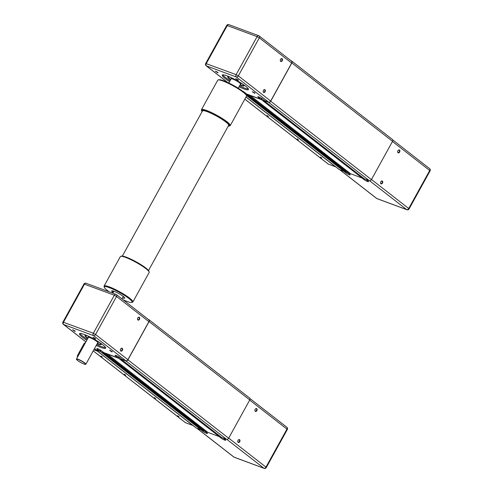 <?xml version="1.0" encoding="UTF-8"?>
<svg xmlns="http://www.w3.org/2000/svg" width="493" height="493" viewBox="0 0 493 493"><rect width="100%" height="100%" fill="white"/><g stroke="black" fill="none" stroke-linecap="round" stroke-linejoin="round"><path stroke-width="0.74" d="M221.585 437.457L226.57 439.318A1.793 1.269 -52.1 0 0 228.641 438.215L249.772 399.94A1.793 1.269 -52.1 0 0 249.655 398.073L148.948 319.686A1.793 1.269 -52.1 0 0 148.707 319.55L148.282 319.396M121.087 358.602L120.89 359.083L221.616 437.482L120.908 359.095L125.863 360.931A1.793 1.269 -52.1 0 0 127.94 359.828L149.065 321.553A1.793 1.269 -52.1 0 0 148.948 319.686M107.135 353.832L207.769 432.343L219.342 436.638L219.767 436.046M203.313 430.679L205.575 431.529L205.92 430.907M102.815 351.823L102.624 352.31L203.326 430.697L102.636 352.316L104.873 353.148L205.575 431.529M95.248 349.173A1.793 1.269 -52.1 0 0 95.574 349.654L196.276 428.035A1.793 1.269 -52.1 0 0 196.522 428.17L201.07 429.859L201.495 429.267M95.574 349.654A1.793 1.269 -52.1 0 0 95.815 349.79L100.362 351.472L101.028 350.455M107.061 353.962L118.634 358.251L119.294 357.228M254.912 410.053A1.239 0.85 110.3 0 0 255.22 411.008A1.239 0.85 110.3 0 0 255.38 411.1A1.239 0.85 110.3 0 0 256.557 410.355A1.239 0.85 110.3 0 0 256.397 408.87A1.239 0.85 110.3 0 0 256.237 408.777A1.239 0.85 110.3 0 0 255.201 409.264M255.282 411.335A1.528 1.054 -69.7 0 1 254.906 410.102A1.528 1.054 -69.7 0 1 255.232 409.227A1.528 1.054 -69.7 0 1 256.742 408.691A1.528 1.054 -69.7 0 1 256.865 410.675A1.528 1.054 -69.7 0 1 255.282 411.335M237.78 441.087A1.239 0.85 110.3 0 0 238.088 442.042A1.239 0.85 110.3 0 0 238.248 442.135A1.239 0.85 110.3 0 0 239.425 441.389A1.239 0.85 110.3 0 0 239.265 439.904A1.239 0.85 110.3 0 0 239.105 439.811A1.239 0.85 110.3 0 0 238.07 440.298M238.144 442.369A1.528 1.054 -69.7 0 1 237.774 441.136A1.528 1.054 -69.7 0 1 238.094 440.261A1.528 1.054 -69.7 0 1 239.61 439.725A1.528 1.054 -69.7 0 1 239.734 441.71A1.528 1.054 -69.7 0 1 238.144 442.369M223.163 438.055L225.116 439.571A2.989 0.462 28.9 0 1 225.708 440.267A2.989 0.462 28.9 0 1 223.865 439.738A2.989 0.462 28.9 0 1 221.055 438.067L219.108 436.551M204.897 431.276L206.844 432.799A2.989 0.462 28.9 0 1 207.436 433.489A2.989 0.462 28.9 0 1 205.593 432.965A2.989 0.462 28.9 0 1 202.789 431.289L200.836 429.773M205.649 431.4L207.387 432.047M100.985 343.904A8.849 1.368 28.9 0 1 100.763 344.2A8.849 1.368 28.9 0 1 97.398 343.344M87.976 338.136A8.849 1.368 28.9 0 1 87.206 337.563A8.849 1.368 28.9 0 1 85.455 335.751A8.849 1.368 28.9 0 1 85.591 335.406M97.22 343.67A9.268 1.43 -151.1 0 0 98.236 344.071A9.268 1.43 -151.1 0 0 101.182 344.527A9.268 1.43 -151.1 0 0 98.988 342.099M88.179 336.134A9.268 1.43 -151.1 0 0 87.902 336.029A9.268 1.43 -151.1 0 0 84.956 335.573A9.268 1.43 -151.1 0 0 87.797 338.469M101.194 344.28A9.268 1.43 28.9 0 1 100.079 344.194M86.817 340.238A14.95 2.305 28.9 0 1 79.484 333.73A14.95 2.305 28.9 0 1 84.235 334.464A14.95 2.305 28.9 0 1 98.686 341.902A14.95 2.305 28.9 0 1 105.656 348.181A14.95 2.305 28.9 0 1 100.905 347.442A14.95 2.305 28.9 0 1 96.24 345.439M96.739 344.533A14.95 2.305 -151.1 0 0 101.404 346.536A14.95 2.305 -151.1 0 0 105.576 347.547M120.767 351.01A1.534 1.06 110.3 0 0 122.356 350.35A1.534 1.06 110.3 0 0 122.233 348.354A1.534 1.06 110.3 0 0 120.717 348.896A1.534 1.06 110.3 0 0 120.391 349.771A1.534 1.06 110.3 0 0 120.767 351.01M120.686 348.939A1.239 0.85 -69.7 0 1 121.722 348.452A1.239 0.85 -69.7 0 1 121.882 348.539A1.239 0.85 -69.7 0 1 122.042 350.03A1.239 0.85 -69.7 0 1 120.865 350.769A1.239 0.85 -69.7 0 1 120.705 350.677A1.239 0.85 -69.7 0 1 120.397 349.722M95.605 338.691L93.343 337.446M95.371 338.999L92.875 337.348L95.371 338.999M112.275 351.669L110.019 350.418M112.047 351.977L109.551 350.326L112.047 351.977M75.306 331.16L73.044 329.916M75.072 331.469L72.576 329.817L75.072 331.469M139.365 317.319A1.534 1.06 110.3 0 0 137.849 317.862A1.534 1.06 110.3 0 0 137.522 318.737A1.534 1.06 110.3 0 0 137.898 319.975A1.534 1.06 110.3 0 0 139.488 319.316A1.534 1.06 110.3 0 0 139.365 317.319M137.824 317.905A1.239 0.85 -69.7 0 1 138.86 317.418A1.239 0.85 -69.7 0 1 139.02 317.504A1.239 0.85 -69.7 0 1 139.174 318.996A1.239 0.85 -69.7 0 1 137.997 319.735A1.239 0.85 -69.7 0 1 137.837 319.643A1.239 0.85 -69.7 0 1 137.529 318.688M85.517 364.364L85.751 364.302A5.38 0.832 -151.1 0 0 85.874 364.222A5.38 0.832 -151.1 0 0 83.366 361.961A5.38 0.832 -151.1 0 0 78.159 359.28A5.38 0.832 -151.1 0 0 76.452 359.015A5.38 0.832 -151.1 0 0 76.446 359.163L76.52 359.397A5.201 0.801 28.9 0 1 78.177 359.514A5.201 0.801 28.9 0 1 83.514 362.306A5.201 0.801 28.9 0 1 85.517 364.364A5.201 0.801 28.9 0 1 83.976 364.031A5.201 0.801 28.9 0 1 79.274 361.646A5.201 0.801 28.9 0 1 76.52 359.397M118.61 356.79L118.018 357.869L103.807 352.594L101.472 350.776A2.989 0.462 28.9 0 0 98.662 349.106A2.989 0.462 28.9 0 0 96.825 348.582A2.989 0.462 28.9 0 0 97.411 349.272L99.746 351.09L100.338 350.012M118.018 357.869L115.682 356.051A2.989 0.462 28.9 0 1 115.097 355.354A2.989 0.462 28.9 0 1 116.933 355.884A2.989 0.462 28.9 0 1 119.744 357.554L122.079 359.372L125.832 360.765L93.485 335.585A1.793 1.239 -69.7 0 1 93.343 333.256L114.327 295.239A1.793 1.239 -69.7 0 1 115.954 294.339A1.793 1.239 -69.7 0 1 116.188 294.469A1.793 1.269 -52.1 0 1 116.434 294.604A1.793 1.793 0 0 0 115.954 294.339L86.109 283.272A1.793 1.239 110.3 0 0 84.488 284.171L114.327 295.239L116.545 296.472A1.793 1.269 -52.1 0 0 116.434 294.604L148.775 319.778A1.793 1.269 127.9 0 1 148.892 321.646L127.909 359.662A1.793 1.269 127.9 0 1 125.832 360.765M113.107 290.981L112.527 292.022A1.793 1.239 110.3 0 0 112.225 292.953M85.406 342.795A1.793 1.239 110.3 0 0 83.976 343.744L77.691 355.126A1.793 1.239 110.3 0 0 77.53 357.061M99.746 351.09L95.987 349.697A1.793 1.269 127.9 0 1 95.747 349.562L94.502 348.594M85.831 336.331A9.268 1.43 28.9 0 1 85.16 335.431M80.063 333.459A14.95 2.305 -151.1 0 0 87.316 339.332M100.929 356.045L102.316 356.932L100.929 356.045M124.273 374.212L125.66 375.099L124.273 374.212M154.284 397.574L155.671 398.461L154.284 397.574M177.628 415.741L179.014 416.628L177.628 415.741M193.016 425.496A1.196 0.826 -69.7 0 1 192.936 425.471A1.196 0.826 -69.7 0 1 192.781 425.385L97.411 351.152A1.196 0.826 -69.7 0 1 97.232 350.942M364.358 178.836L369.337 180.697A1.793 1.269 -52.1 0 0 371.414 179.6L392.545 141.325A1.793 1.269 -52.1 0 0 392.428 139.457L291.72 61.07A1.793 1.269 -52.1 0 0 291.474 60.935L291.055 60.775M249.902 95.211L350.541 173.727L362.108 178.016L362.534 177.425M346.086 172.063L348.348 172.914L348.693 172.285M246.019 97.01L339.048 169.419A1.793 1.269 -52.1 0 0 339.295 169.555L343.843 171.244L344.262 170.646M245.582 93.202L245.385 93.565M245.557 93.756L247.64 94.527L348.348 172.914M249.834 95.34L261.407 99.629L262.066 98.612M263.854 99.98L263.663 100.467L268.63 102.31A1.793 1.269 -52.1 0 0 270.706 101.213L291.838 62.938A1.793 1.269 -52.1 0 0 291.72 61.07M397.678 151.437A1.239 0.85 110.3 0 0 397.987 152.386A1.239 0.85 110.3 0 0 398.147 152.479A1.239 0.85 110.3 0 0 399.33 151.739A1.239 0.85 110.3 0 0 399.17 150.248A1.239 0.85 110.3 0 0 399.01 150.162A1.239 0.85 110.3 0 0 397.974 150.648M398.048 152.719A1.528 1.054 -69.7 0 1 397.672 151.48A1.528 1.054 -69.7 0 1 397.999 150.605A1.528 1.054 -69.7 0 1 399.509 150.069A1.528 1.054 -69.7 0 1 399.632 152.06A1.528 1.054 -69.7 0 1 398.048 152.719M380.547 182.465A1.239 0.85 110.3 0 0 380.855 183.421A1.239 0.85 110.3 0 0 381.015 183.513A1.239 0.85 110.3 0 0 382.192 182.774A1.239 0.85 110.3 0 0 382.038 181.282A1.239 0.85 110.3 0 0 381.878 181.196A1.239 0.85 110.3 0 0 380.842 181.683M380.916 183.753A1.528 1.054 -69.7 0 1 380.541 182.515A1.528 1.054 -69.7 0 1 380.867 181.64A1.528 1.054 -69.7 0 1 382.377 181.104A1.528 1.054 -69.7 0 1 382.5 183.094A1.528 1.054 -69.7 0 1 380.916 183.753M365.935 179.434L367.889 180.956A2.989 0.462 28.9 0 1 368.474 181.646A2.989 0.462 28.9 0 1 366.638 181.122A2.989 0.462 28.9 0 1 363.828 179.446L361.874 177.93M347.664 172.661L349.617 174.177A2.989 0.462 28.9 0 1 350.203 174.873A2.989 0.462 28.9 0 1 348.366 174.343A2.989 0.462 28.9 0 1 345.556 172.673L343.603 171.151M348.415 172.784L350.159 173.425M243.752 85.283A8.849 1.368 28.9 0 1 243.53 85.585A8.849 1.368 28.9 0 1 240.171 84.722M230.749 79.521A8.849 1.368 28.9 0 1 229.972 78.942A8.849 1.368 28.9 0 1 228.228 77.136A8.849 1.368 28.9 0 1 228.364 76.785M239.986 85.049A9.268 1.43 -151.1 0 0 241.009 85.455A9.268 1.43 -151.1 0 0 243.955 85.911A9.268 1.43 -151.1 0 0 241.761 83.483M230.952 77.512A9.268 1.43 -151.1 0 0 230.669 77.407A9.268 1.43 -151.1 0 0 227.723 76.951A9.268 1.43 -151.1 0 0 230.564 79.848M243.961 85.665A9.268 1.43 28.9 0 1 242.846 85.572M229.59 81.616A14.95 2.305 28.9 0 1 222.251 75.109A14.95 2.305 28.9 0 1 227.002 75.848A14.95 2.305 28.9 0 1 241.453 83.28A14.95 2.305 28.9 0 1 248.429 89.56A14.95 2.305 28.9 0 1 243.678 88.826A14.95 2.305 28.9 0 1 239.013 86.823M239.512 85.918A14.95 2.305 -151.1 0 0 244.177 87.92A14.95 2.305 -151.1 0 0 248.343 88.925M263.533 92.394A1.534 1.06 110.3 0 0 265.123 91.729A1.534 1.06 110.3 0 0 265 89.738A1.534 1.06 110.3 0 0 263.484 90.274A1.534 1.06 110.3 0 0 263.157 91.156A1.534 1.06 110.3 0 0 263.533 92.394M263.459 90.318A1.239 0.85 -69.7 0 1 264.494 89.831A1.239 0.85 -69.7 0 1 264.655 89.923A1.239 0.85 -69.7 0 1 264.815 91.408A1.239 0.85 -69.7 0 1 263.632 92.148A1.239 0.85 -69.7 0 1 263.472 92.062A1.239 0.85 -69.7 0 1 263.163 91.106M238.372 80.069L236.116 78.825M238.137 80.377L235.642 78.732L238.137 80.377M255.047 93.048L252.786 91.803M254.813 93.356L252.317 91.71L254.813 93.356M218.072 72.545L215.811 71.294M217.838 72.853L215.342 71.202L217.838 72.853M282.132 58.704A1.534 1.06 110.3 0 0 280.616 59.24A1.534 1.06 110.3 0 0 280.289 60.121A1.534 1.06 110.3 0 0 280.665 61.36A1.534 1.06 110.3 0 0 282.255 60.694A1.534 1.06 110.3 0 0 282.132 58.704M280.591 59.283A1.239 0.85 -69.7 0 1 281.626 58.796A1.239 0.85 -69.7 0 1 281.786 58.889A1.239 0.85 -69.7 0 1 281.947 60.374A1.239 0.85 -69.7 0 1 280.764 61.114A1.239 0.85 -69.7 0 1 280.603 61.027A1.239 0.85 -69.7 0 1 280.301 60.072M291.301 61.027A1.793 1.269 127.9 0 1 291.548 61.163A1.793 1.269 127.9 0 1 291.665 63.03L270.675 101.047A1.793 1.269 127.9 0 1 268.599 102.143L264.846 100.751L262.51 98.933A2.989 0.462 28.9 0 0 259.7 97.263A2.989 0.462 28.9 0 0 257.864 96.739A2.989 0.462 28.9 0 0 258.449 97.429L260.785 99.247L261.382 98.169M242.106 90.823A2.989 0.462 28.9 0 1 244.238 92.16L246.574 93.978L260.785 99.247M228.598 77.709A9.268 1.43 28.9 0 1 227.932 76.809M222.836 74.844A14.95 2.305 -151.1 0 0 230.089 80.716M267.04 115.596L268.426 116.484L267.04 115.596M297.051 138.952L298.444 139.839L297.051 138.952M320.395 157.119L321.781 158.013L320.395 157.119M335.782 166.874A1.196 0.826 -69.7 0 1 335.702 166.856A1.196 0.826 -69.7 0 1 335.548 166.77L245.995 97.059M112.478 292.115A7.475 1.152 28.9 0 1 111.652 290.919A7.475 1.152 28.9 0 1 116.249 292.238A7.475 1.152 28.9 0 1 123.275 296.416A7.475 1.152 28.9 0 1 124.741 298.148A7.475 1.152 28.9 0 1 122.523 297.834M131.717 302.431L132.512 302.215A16.442 2.539 -151.1 0 0 132.882 301.962A16.442 2.539 -151.1 0 0 129.647 298.154A16.442 2.539 -151.1 0 0 114.197 288.966A16.442 2.539 -151.1 0 0 104.085 286.069A16.442 2.539 -151.1 0 0 104.072 286.513L104.313 287.302A15.844 2.447 28.9 0 1 113.039 289.188A15.844 2.447 28.9 0 1 128.956 298.524A15.844 2.447 28.9 0 1 131.717 302.431A15.844 2.447 28.9 0 1 122.991 299.713M109.169 291.819A15.844 2.447 28.9 0 1 107.437 290.543A15.844 2.447 28.9 0 1 104.313 287.302M104.085 286.069L120.36 256.588A16.442 2.539 28.9 0 1 120.73 256.335A16.442 2.539 28.9 0 1 131.563 260.008A16.442 2.539 28.9 0 1 145.922 268.673A16.442 2.539 28.9 0 1 149.169 272.037A16.442 2.539 28.9 0 1 149.157 272.481L132.882 301.962M149.169 272.037L148.929 271.249A15.844 2.447 -151.1 0 0 145.805 268.007A15.844 2.447 -151.1 0 0 131.964 259.657A15.844 2.447 -151.1 0 0 121.524 256.12L120.73 256.335M201.458 109.692L217.733 80.205A16.442 2.539 28.9 0 1 218.097 79.958A16.442 2.539 28.9 0 1 228.931 83.631A16.442 2.539 28.9 0 1 243.296 92.296A16.442 2.539 28.9 0 1 246.537 95.66A16.442 2.539 28.9 0 1 246.525 96.104L230.249 125.586A16.442 2.539 -151.1 0 0 227.014 121.777A16.442 2.539 -151.1 0 0 211.565 112.583A16.442 2.539 -151.1 0 0 201.458 109.692A16.442 2.539 -151.1 0 0 201.44 110.136L201.68 110.925A15.844 2.447 28.9 0 1 210.406 112.811A15.844 2.447 28.9 0 1 226.324 122.147A15.844 2.447 28.9 0 1 229.085 126.054A15.844 2.447 28.9 0 1 228.259 126.091M246.537 95.66L246.303 94.866A15.844 2.447 -151.1 0 0 243.172 91.63A15.844 2.447 -151.1 0 0 229.337 83.28A15.844 2.447 -151.1 0 0 218.892 79.737L218.097 79.958M229.085 126.054L229.88 125.832A16.442 2.539 -151.1 0 0 230.249 125.586M202.087 111.64A15.844 2.447 28.9 0 1 201.68 110.925M122.35 256.083L202.481 110.931A14.95 2.305 28.9 0 1 212.797 114.105A14.95 2.305 28.9 0 1 227.033 123.01A14.95 2.305 28.9 0 1 228.653 125.382L148.522 270.534M95.815 349.79L196.522 428.17M100.362 351.472L201.07 429.859M100.504 351.404L201.212 429.785M118.634 358.251L219.342 436.638M118.776 358.177L219.477 436.564M125.863 360.931L226.57 439.318M127.94 359.828L228.641 438.215M149.065 321.553L249.772 399.94M221.055 438.067L221.449 437.353M202.789 431.289L203.178 430.58M226.829 439.374L263.884 468.221L234.046 457.153L197.077 428.38M196.941 428.331L233.799 457.017A1.793 1.269 -52.1 0 0 234.046 457.153A1.793 1.239 110.3 0 0 234.28 457.282L264.119 468.35A1.793 1.239 -69.7 0 1 263.884 468.221A1.793 1.269 -52.1 0 0 265.961 467.117L266.312 467.537L287.302 429.52L286.951 429.101A1.793 1.269 -52.1 0 0 286.834 427.234A1.793 1.793 0 0 1 287.302 429.52M249.686 400.1L286.951 429.101L265.961 467.117L228.697 438.117M88.395 337.409L88.358 337.446A5.38 0.832 28.9 0 1 90.071 337.711L90.046 337.323A5.682 0.875 -151.1 0 0 88.364 337.434M97.787 342.635A5.682 0.875 -151.1 0 0 96.221 340.608A5.682 0.875 -151.1 0 0 90.046 337.323M90.071 337.711A5.38 0.832 28.9 0 1 95.272 340.392A5.38 0.832 28.9 0 1 97.78 342.653L85.874 364.222M97.411 349.272L97.725 348.711M115.682 356.051L115.991 355.484M113.279 292.3L112.527 292.022M78.449 355.404L77.691 355.126M84.728 344.028L83.976 343.744M86.343 283.401A1.793 1.239 110.3 0 0 86.109 283.272A1.793 1.793 0 0 0 83.915 284.085L84.488 284.171L63.498 322.188A1.793 1.239 110.3 0 0 63.646 324.517L93.485 335.585A1.793 1.269 -52.1 0 0 95.562 334.488L116.545 296.472L148.892 321.646M95.987 349.697L94.52 348.557M85.924 341.859L63.646 324.517A1.793 1.269 -52.1 0 1 63.4 324.382A1.793 1.793 0 0 1 62.931 322.102L93.343 333.256L95.562 334.488L127.909 359.662M93.824 349.827L97.411 351.152M185.183 422.452A1.196 0.844 -52.1 0 0 185.306 422.587A1.196 0.844 -52.1 0 0 185.473 422.674A1.196 0.826 110.3 0 0 185.627 422.766A1.196 0.826 110.3 0 0 185.799 422.797M192.781 425.385L185.473 422.674L93.239 350.887M246.044 96.973L339.295 169.555M246.482 95.457L343.843 171.244M246.408 95.223L343.978 171.17M346.098 172.075L245.736 93.96L346.117 172.082M261.407 99.629L362.108 178.016M261.543 99.561L362.25 177.942M263.681 100.473L364.382 178.86M268.63 102.31L369.337 180.697M270.706 101.213L371.414 179.6M291.838 62.938L392.545 141.325M363.828 179.446L364.222 178.737M345.556 172.673L345.95 171.958M369.596 180.758L406.657 209.599L376.812 198.531L339.85 169.758M339.714 169.709L376.566 198.396A1.793 1.269 -52.1 0 0 376.812 198.531A1.793 1.239 110.3 0 0 377.046 198.661L406.891 209.728A1.793 1.239 -69.7 0 1 406.657 209.599A1.793 1.269 -52.1 0 0 408.728 208.502L409.085 208.915L430.069 170.898L429.717 170.486A1.793 1.269 -52.1 0 0 429.6 168.618A1.793 1.793 0 0 1 430.069 170.898M392.453 141.479L429.717 170.486L408.728 208.502L371.469 179.495M231.162 78.788L231.131 78.831A5.38 0.832 28.9 0 1 232.838 79.096L232.813 78.707A5.682 0.875 -151.1 0 0 231.137 78.818L228.814 83.021M232.838 79.096A5.38 0.832 28.9 0 1 238.039 81.77A5.38 0.832 28.9 0 1 240.553 84.032A5.682 0.875 -151.1 0 0 238.994 81.986A5.682 0.875 -151.1 0 0 232.813 78.707M258.449 97.429L258.763 96.868M229.116 24.779A1.793 1.239 110.3 0 0 228.881 24.65A1.793 1.239 110.3 0 0 227.255 25.556L257.099 36.624A1.793 1.239 -69.7 0 1 258.72 35.718A1.793 1.239 -69.7 0 1 258.954 35.847A1.793 1.269 -52.1 0 1 259.201 35.983A1.793 1.793 0 0 0 258.72 35.718L228.881 24.65A1.793 1.793 0 0 0 226.688 25.463L227.255 25.556L206.271 63.572A1.793 1.239 110.3 0 0 206.413 65.902L236.258 76.97A1.793 1.239 -69.7 0 1 236.11 74.64L257.099 36.624L259.318 37.85A1.793 1.269 -52.1 0 0 259.201 35.983L291.548 61.163M291.665 63.03L259.318 37.85L238.329 75.867L270.675 101.047M268.599 102.143L236.258 76.97A1.793 1.269 -52.1 0 0 238.329 75.867L236.11 74.64L205.698 63.48L226.688 25.463M227.791 82.541L206.413 65.902A1.793 1.269 -52.1 0 1 206.166 65.766A1.793 1.793 0 0 1 205.698 63.48M327.95 163.83A1.196 0.844 -52.1 0 0 328.079 163.966A1.196 0.844 -52.1 0 0 328.239 164.058A1.196 0.826 110.3 0 0 328.4 164.144A1.196 0.826 110.3 0 0 328.572 164.181M335.548 166.77L328.239 164.058L244.842 99.142M264.119 468.35A1.793 1.793 0 0 0 266.312 467.537M249.982 398.554L286.834 427.234M233.799 457.017A1.793 1.793 0 0 0 234.28 457.282M112.805 293.169L113.871 291.234M88.358 337.446L76.452 359.015M121.937 298.887L123.293 296.435M62.931 322.102L83.915 284.085M85.899 341.902L63.4 324.382M93.22 350.911L185.306 422.587A1.196 1.196 0 0 0 185.627 422.766L192.936 425.471M263.663 100.467L364.37 178.854M406.891 209.728A1.793 1.793 0 0 0 409.085 208.915M392.755 139.932L429.6 168.618M376.566 198.396A1.793 1.793 0 0 0 377.046 198.661M240.566 83.983L238.236 88.229M227.618 82.46L206.166 65.766M244.83 99.173L328.079 163.966A1.196 1.196 0 0 0 328.4 164.144L335.702 166.856"/></g></svg>
